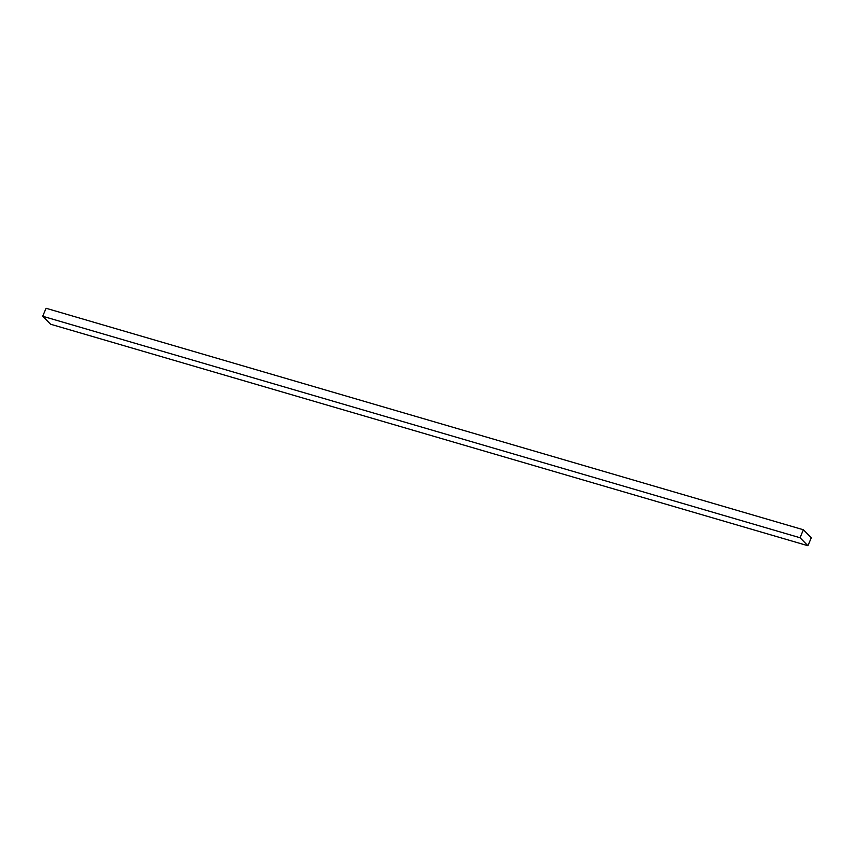 <?xml version="1.0" encoding="UTF-8"?>
<svg xmlns="http://www.w3.org/2000/svg" width="854" height="854" viewBox="0 0 854 854"><rect width="100%" height="100%" fill="white"/><g stroke="black" fill="none" stroke-linecap="round" stroke-linejoin="round"><path stroke-width="1.28" d="M800.027 537.742L803.39 529.768L811.3 537.742L807.927 545.727L800.027 537.742L42.7 316.258L46.073 308.273L803.39 529.768M42.7 316.258L50.61 324.232L807.927 545.727"/></g></svg>
